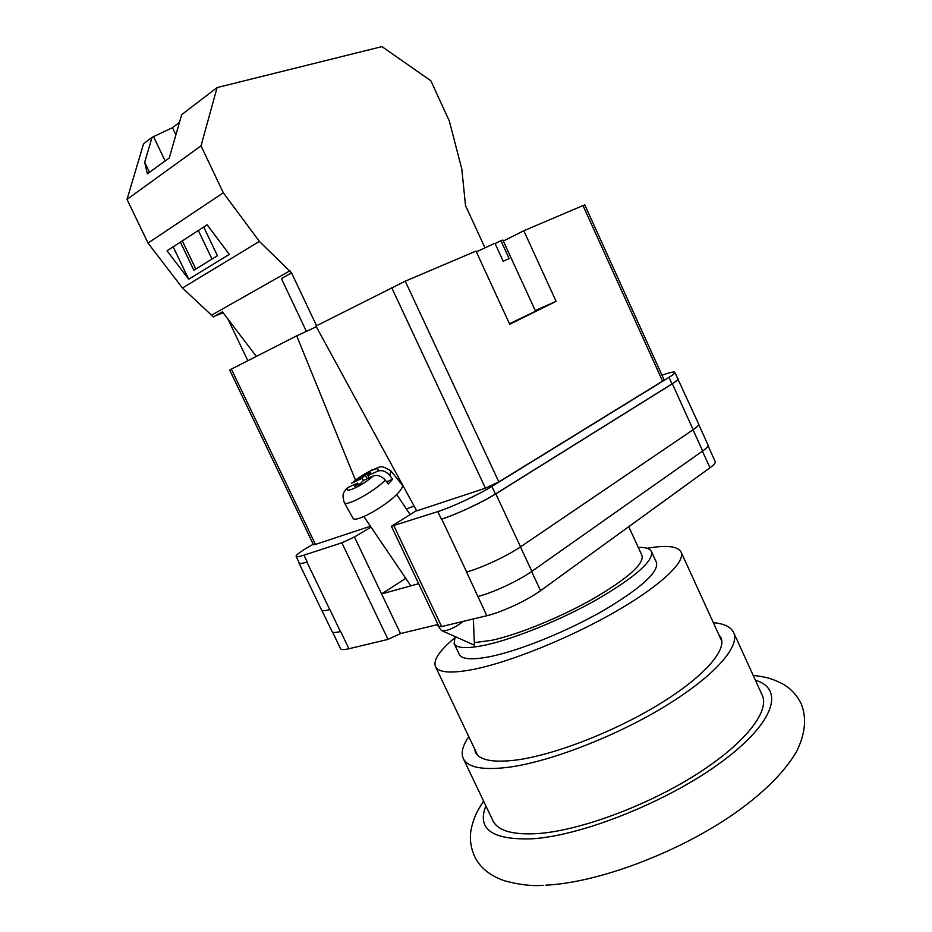 <?xml version="1.0" encoding="UTF-8"?>
<svg xmlns="http://www.w3.org/2000/svg" width="932" height="932" viewBox="0 0 932 932"><rect width="100%" height="100%" fill="white"/><g stroke="black" fill="none" stroke-linecap="round" stroke-linejoin="round"><path stroke-width="1.4" d="M647.123 548.296C666.368 544.882 677.692 546.117 681.071 552.012C685.87 561.74 660.497 585.913 614.817 612.079C569.231 638.222 509.955 662.116 473.701 669.351C451.251 673.673 438.494 672.741 435.442 666.555C433.1 660.171 439.426 650.711 454.408 638.164M638.257 547.399C645.561 547.189 649.965 548.575 651.445 551.523L656.454 562.45C658.866 572.003 641.228 588.01 603.54 610.483C567.355 631.267 520.336 650.35 490.954 656.443C472.384 660.147 461.818 659.472 459.255 654.404L454.117 643.546L455.166 636.603M651.445 551.523C653.693 560.749 635.927 576.524 598.146 598.857C561.88 619.524 514.86 638.711 485.572 645.049C467.072 648.917 456.587 648.416 454.117 643.546M628.751 526.697L642.02 555.588C644.024 563.965 627.958 578.236 593.835 598.402C561.122 617.054 518.74 634.401 492.119 640.226L474.318 642.649M713.341 622.658C724.117 623.625 730.886 626.91 733.647 632.537C740.439 646.482 714.18 676.492 664.225 706.771C614.398 737.037 548.284 762.318 507.358 767.42C482.263 770.31 467.584 767.374 463.32 758.59C460.792 752.858 462.622 745.553 468.808 736.688M733.647 632.537L762.19 695.121C770.03 711.384 744.994 743.736 695.703 774.853C646.54 805.947 580.368 830.354 538.696 833.511C513.136 835.188 497.886 830.913 492.923 820.673L463.32 758.59M718.782 634.541L720.949 637.639C727.111 650.361 703.159 677.587 658.062 704.942C613.07 732.284 553.398 755.223 516.037 760.069C492.9 762.842 479.351 760.209 475.402 752.136L474.423 748.489M371.041 527.139L354.428 536.96L341.869 542.82L303.937 555.157C299.137 556.707 296.527 557.115 296.108 556.369C295.887 555.076 299.929 551.989 308.247 547.131L313.234 544.241M661.988 375.223C669.863 372.427 674.151 371.472 674.861 372.346C675.118 373.091 673.172 374.746 669.001 377.332L491.875 486.387C478.466 494.752 452.055 507.066 437.795 511.61L391.417 526.265L416.569 510.585M418.654 583.712L381.596 593.929L400.504 633.562L438.005 624.498M340.623 631.465L348.929 648.742C343.966 649.907 341.159 649.86 340.495 648.625L332.549 632.117M708.04 445.741L715.217 461.585C715.694 462.796 713.935 464.87 709.951 467.782L540.56 590.667C527.78 600.126 501.544 612.359 486.83 615.726L441.663 626.537L438.949 626.49L391.417 526.265M400.504 633.562L388.015 639.387L348.929 648.742M669.001 377.332L671.984 383.914L495.428 493.983C482.054 502.43 455.666 514.744 441.372 519.194L441.733 519.077C456.039 514.627 482.438 502.313 495.812 493.867L520.545 546.839L693.152 429.722C697.206 426.949 699.047 425.05 698.651 424.037L677.587 378.38M678.158 378.718C678.438 379.487 676.504 381.176 672.356 383.786L495.812 493.867M671.984 383.914C676.143 381.305 678.077 379.615 677.797 378.846L674.861 372.346M299.102 562.59L299.044 563.184C299.487 563.953 302.108 563.58 306.919 562.066L329.753 609.575C324.872 610.903 322.146 611.043 321.587 610.017L299.044 563.184M296.108 556.369L299.335 563.091C299.778 563.86 302.399 563.487 307.21 561.973L306.919 562.066M466.536 572.003L486.83 615.726M693.058 429.792L702.658 450.995L531.857 571.351C518.949 580.613 492.678 592.869 478.046 596.445L477.79 596.515M702.658 450.995C706.677 448.141 708.46 446.148 708.017 445.03L698.709 424.433M321.82 610.309L332.095 631.64C332.712 632.793 335.485 632.746 340.401 631.523L329.846 609.551M441.733 519.077L466.652 571.968C481.18 568.124 507.497 555.845 520.545 546.839M405.77 578.353L381.596 593.929L354.428 536.96M437.19 624.696L441.302 630.416L446.218 630.521C451.472 629.135 457.181 626.071 463.344 621.353M402.123 484.838L402.24 484.99C403.032 486.248 401.948 488.589 398.989 492.014C388.248 504.934 354.37 524.005 352.902 518.064L344.234 502.465C345.434 507.288 372.951 492.445 385.347 480.19C381.491 475.914 377.39 474.539 373.045 476.066L363.363 480.481L360.381 483.696L354.614 486.318L357.608 483.114L348.079 487.459L345.259 490.115M385.347 480.19L388.318 484.011L392.663 479.165L389.716 475.355L390.962 470.986M369.235 477.801L367.814 475.693L377.472 471.266C381.805 469.74 385.883 471.103 389.716 475.355M402.24 484.99L391.067 471.114C379.091 463.251 380.046 468.19 372.194 469.728L351.481 483.312L362.07 478.314L365.018 475.157L370.75 472.536L367.814 475.693M386.652 481.867L392.663 479.165M367.371 478.652L365.018 475.157M363.492 480.423L362.07 478.314M358.564 484.524L357.608 483.114M476.345 251.896L494.927 243.229L503.222 261.263L509.152 258.63L500.903 240.677L502.884 240.048L535.562 311.218L509.478 323.742M583.001 205.564L584.807 204.9L664.073 379.837L662.57 381.118L583.001 205.564L523.807 230.752L556.101 301.327L509.734 324.289L475.984 251.092L405.245 281.184L498.841 481.902L485.409 488.17L416.744 510.899L315.936 326.06L405.245 281.184M662.57 381.118L498.841 481.902M503.327 241.027L523.807 230.752M229.68 370.074L231.357 369.107L315.447 544.428L313.49 544.754L229.68 370.074M355.442 480.038L296.702 335.846L231.357 369.107M296.702 335.846L316.321 326.759M370.435 526.231L315.447 544.428M406.434 509L414.064 505.994M535.248 310.554L556.101 301.327M495.102 243.601L500.903 240.677M484.955 247.784L465.511 205.564L461.806 168.995L449.294 120.962L430.829 80.746L381.945 46.6L217.098 87.573L201.021 145.846L127.02 199.401L143.551 143.831L152.032 137.342L172.455 127.684L179.457 122.36M217.098 87.573L181.658 114.683L169.251 157.997L147.396 173.806L144.681 162.273L152.032 137.342M180.4 242.11L193.868 270.233L217.424 255.729L203.712 226.977M173.166 246.805L188.707 279.204L167.026 250.801L207.114 224.775L229.342 254.401L188.707 279.204M227.932 319.07L247.854 360.719M215.175 315.913L223.132 312.768M127.02 199.401L148.025 243.077L182.462 288.023L213.405 316.915L222.422 311.836L256.347 356.397M316.309 326.748L315.633 327.097M201.021 145.846L223.307 192.784L259.376 241.423L291.541 272.878L281.394 278.598L306.453 331.477M289.98 270.781L211.913 314.969M223.307 192.784L148.025 243.077M259.376 241.423L182.462 288.023M291.541 272.878L316.554 325.746M195.813 269.033L182.323 240.864M149.481 172.292L144.681 162.273M211.995 259.073L198.33 230.472M165.139 160.968L153.652 136.911M175.868 134.872L172.455 127.684M485.887 805.924C476.625 829.34 492.329 840.291 533.011 838.753C584.026 835.282 670.015 800.46 722.382 761.316C775.086 722.183 784.546 688.725 755.409 680.244M341.869 542.82L388.015 639.387M303.937 555.157L307.21 561.973M393.933 525.881L441.663 626.537M437.795 511.61L441.372 519.194M531.624 571.514L540.56 590.667M702.425 451.158L709.951 467.782M520.44 546.909L531.857 571.351M411.396 507.008L414.216 506.262M672.356 383.786L693.152 429.722M491.875 486.387L495.428 493.983M405.432 578.574L404.302 576.186M352.576 482.66C363.072 473.153 382.178 464.334 377.472 471.266M373.045 476.066C362.315 485.875 342.848 494.671 348.079 487.459M485.409 488.17L391.65 287.534M721.869 641.321L681.071 552.012M477.627 755.211L435.442 666.555M545.779 885.179C596.701 882.744 673.335 854.446 728.999 817.236C760.372 795.963 782.694 774.445 795.951 752.695C805.225 734.684 806.996 718.432 801.287 703.928C796.674 694.724 790.219 687.909 781.925 683.517C772.372 678.811 766.908 676.982 753.196 675.409M543.146 885.295C532.184 886.32 519.124 884.771 503.979 880.635C489.498 875.404 479.689 867.284 474.539 856.298C470.462 846.897 469.39 837.623 471.324 828.466C473.84 818.075 475.984 812.646 483.603 801.124M441.896 630.684L474.423 645.2L473.374 618.941M410.861 585.855L363.876 516.561M410.08 514.464L396.683 494.449M346.226 488.752C344.397 492.539 341.368 492.515 344.234 502.465"/></g></svg>
